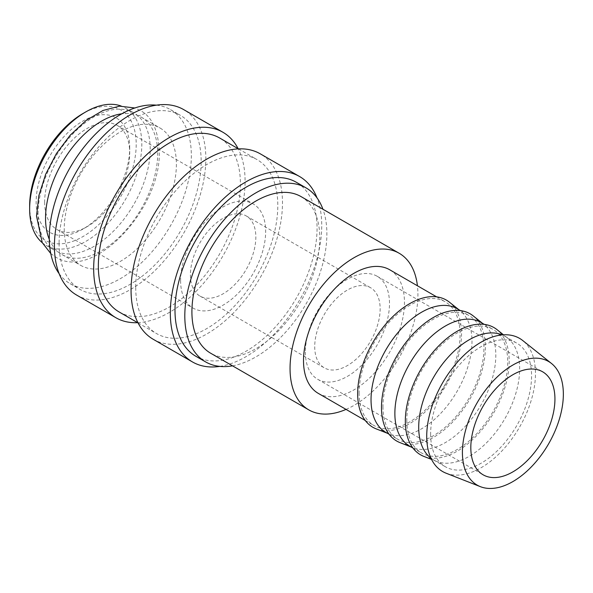 <?xml version="1.0" encoding="UTF-8"?>
<svg xmlns="http://www.w3.org/2000/svg" width="593" height="593" viewBox="0 0 593 593"><rect width="100%" height="100%" fill="white"/><g stroke="black" fill="none" stroke-linecap="round" stroke-linejoin="round"><path stroke-width="0.44" stroke-dasharray="2.96 2.22" d="M38.063 213.925A79.306 45.787 -60 0 1 72.68 134.107A79.306 45.787 -60 0 1 133.796 112.863A79.306 45.787 -60 0 1 150.222 149.169A79.306 45.787 -60 0 1 115.605 228.98A79.306 45.787 -60 0 1 54.489 250.231A79.306 45.787 -60 0 1 38.063 213.925M195.801 356.237A100.462 58.003 120 0 0 273.21 329.323A100.462 58.003 120 0 0 317.062 228.223A100.462 58.003 120 0 0 296.255 182.236M232.53 365.844A100.462 58.003 120 0 0 326.876 233.887A100.462 58.003 120 0 0 322.94 209.24M153.239 339.292A107.066 61.813 120 0 0 235.747 310.613A107.066 61.813 120 0 0 282.483 202.858A107.066 61.813 120 0 0 260.305 153.846M219.773 366.392A107.066 61.813 120 0 0 321.74 225.525A107.066 61.813 120 0 0 317.04 197.921M119.156 311.985A100.462 58.003 120 0 0 196.565 285.07A100.462 58.003 120 0 0 240.417 183.971A100.462 58.003 120 0 0 219.61 137.984M135.738 287.583A100.462 58.003 120 0 0 156.545 333.57A100.462 58.003 120 0 0 233.953 306.655A100.462 58.003 120 0 0 277.806 205.556A100.462 58.003 120 0 0 256.999 159.569A100.462 58.003 120 0 0 179.59 186.484A100.462 58.003 120 0 0 135.738 287.583M76.593 295.047A107.066 61.813 120 0 0 159.102 266.361A107.066 61.813 120 0 0 205.838 158.613A107.066 61.813 120 0 0 183.66 109.594M137.672 322.681A107.066 61.813 120 0 0 245.094 181.273A107.066 61.813 120 0 0 238.134 148.68M59.115 273.64A100.462 58.003 120 0 0 70.085 283.654A100.462 58.003 120 0 0 147.501 256.739A100.462 58.003 120 0 0 191.346 155.64A100.462 58.003 120 0 0 170.539 109.653A100.462 58.003 120 0 0 156.382 105.169M59.092 243.33A100.462 58.003 120 0 0 79.899 289.325A100.462 58.003 120 0 0 157.315 262.41A100.462 58.003 120 0 0 201.16 161.311A100.462 58.003 120 0 0 180.354 115.324A100.462 58.003 120 0 0 102.945 142.238A100.462 58.003 120 0 0 59.092 243.33M49.293 239.364A79.306 45.787 120 0 0 61.968 254.545A79.306 45.787 120 0 0 123.085 233.301A79.306 45.787 120 0 0 157.701 153.483A79.306 45.787 120 0 0 141.275 117.177A79.306 45.787 120 0 0 121.795 113.797M64.229 229.031A79.306 45.787 120 0 0 80.655 265.338A79.306 45.787 120 0 0 141.771 244.094A79.306 45.787 120 0 0 176.395 164.276A79.306 45.787 120 0 0 159.969 127.969A79.306 45.787 120 0 0 98.853 149.221A79.306 45.787 120 0 0 64.229 229.031M29.65 205.83A75.348 43.504 120 0 0 82.924 236.592A75.348 43.504 120 0 0 136.205 144.314A75.348 43.504 120 0 0 82.924 113.552M42.296 242.73A79.306 45.787 120 0 0 46.076 245.376A79.306 45.787 120 0 0 107.192 224.124A79.306 45.787 120 0 0 141.809 144.314A79.306 45.787 120 0 0 125.382 108.008A79.306 45.787 120 0 0 121.209 106.058M446.136 473.221A76.897 44.393 120 0 0 504.072 448.597A76.897 44.393 120 0 0 535.472 373.56A76.897 44.393 120 0 0 522.737 340.538M430.963 458.204A71.382 41.213 120 0 0 433.49 459.886A71.382 41.213 120 0 0 436.722 461.443A71.382 41.213 120 0 0 490.507 438.583A71.382 41.213 120 0 0 519.653 368.935A71.382 41.213 120 0 0 507.838 338.277A71.382 41.213 120 0 0 504.873 336.253A71.382 41.213 120 0 0 502.152 334.912M430.629 434.091A71.382 41.213 120 0 0 445.41 466.765A71.382 41.213 120 0 0 500.41 447.648A71.382 41.213 120 0 0 531.573 375.814A71.382 41.213 120 0 0 516.785 343.139A71.382 41.213 120 0 0 461.784 362.256A71.382 41.213 120 0 0 430.629 434.091M423.869 456.402A73.45 42.407 120 0 0 479.203 432.883A73.45 42.407 120 0 0 509.202 361.204A73.45 42.407 120 0 0 497.038 329.664M409.659 446.129A71.382 41.213 120 0 0 412.891 447.685A71.382 41.213 120 0 0 466.669 424.825A71.382 41.213 120 0 0 495.822 355.17A71.382 41.213 120 0 0 483.999 324.519A71.382 41.213 120 0 0 481.034 322.496M406.791 420.333A71.382 41.213 120 0 0 421.579 453.008A71.382 41.213 120 0 0 476.579 433.883A71.382 41.213 120 0 0 507.734 362.049A71.382 41.213 120 0 0 492.953 329.374A71.382 41.213 120 0 0 437.953 348.499A71.382 41.213 120 0 0 406.791 420.333M400.03 442.637A73.45 42.407 120 0 0 455.372 419.118A73.45 42.407 120 0 0 485.363 347.446A73.45 42.407 120 0 0 473.207 315.906M385.821 432.364A71.382 41.213 120 0 0 389.06 433.92A71.382 41.213 120 0 0 442.838 411.068A71.382 41.213 120 0 0 471.984 341.412A71.382 41.213 120 0 0 460.168 310.754A71.382 41.213 120 0 0 457.203 308.738M382.959 406.568A71.382 41.213 120 0 0 397.74 439.25A71.382 41.213 120 0 0 452.748 420.126A71.382 41.213 120 0 0 483.903 348.291A71.382 41.213 120 0 0 469.122 315.617A71.382 41.213 120 0 0 414.114 334.741A71.382 41.213 120 0 0 382.959 406.568M376.199 428.88A73.45 42.407 120 0 0 431.534 405.36A73.45 42.407 120 0 0 461.532 333.689A73.45 42.407 120 0 0 449.368 302.141M318.293 393.381A71.382 41.213 120 0 0 373.301 374.257A71.382 41.213 120 0 0 404.456 302.423A71.382 41.213 120 0 0 389.675 269.748M359.121 392.811A71.382 41.213 120 0 0 373.909 425.485A71.382 41.213 120 0 0 428.909 406.361A71.382 41.213 120 0 0 460.072 334.534A71.382 41.213 120 0 0 445.284 301.852A71.382 41.213 120 0 0 390.283 320.976A71.382 41.213 120 0 0 359.121 392.811M301.051 196.602A90.41 52.199 -60 0 1 319.775 237.993A90.41 52.199 -60 0 1 280.311 328.982A90.41 52.199 -60 0 1 210.634 353.206M346.038 409.4A90.41 52.199 120 0 0 417.917 294.654A90.41 52.199 120 0 0 417.42 285.767M305.38 352.072A59.485 34.342 120 0 0 317.7 379.298A59.485 34.342 120 0 0 363.539 363.361A59.485 34.342 120 0 0 389.497 303.505A59.485 34.342 120 0 0 377.178 276.271A59.485 34.342 120 0 0 331.346 292.208A59.485 34.342 120 0 0 305.38 352.072M190.412 274.9A46.261 26.707 120 0 0 199.997 296.077A46.261 26.707 120 0 0 235.643 283.684A46.261 26.707 120 0 0 255.842 237.126A46.261 26.707 120 0 0 246.258 215.948A46.261 26.707 120 0 0 210.611 228.342A46.261 26.707 120 0 0 190.412 274.9M314.727 346.675A46.261 26.707 120 0 0 324.304 367.853A46.261 26.707 120 0 0 359.958 355.459A46.261 26.707 120 0 0 380.15 308.901A46.261 26.707 120 0 0 370.573 287.716A46.261 26.707 120 0 0 334.919 300.117A46.261 26.707 120 0 0 314.727 346.675M44.653 202.08A60.145 34.728 120 0 0 57.106 229.61A60.145 34.728 120 0 0 87.178 226.63A60.145 34.728 120 0 0 129.704 152.972A60.145 34.728 120 0 0 117.251 125.442A60.145 34.728 120 0 0 70.908 141.549A60.145 34.728 120 0 0 44.653 202.08M180.598 280.571A60.145 34.728 120 0 0 193.059 308.101A60.145 34.728 120 0 0 239.402 291.986A60.145 34.728 120 0 0 265.657 231.463A60.145 34.728 120 0 0 253.196 203.925A60.145 34.728 120 0 0 206.853 220.04A60.145 34.728 120 0 0 180.598 280.571M129.704 148.065A66.157 38.197 120 0 0 82.924 121.054A66.157 38.197 120 0 0 36.143 202.08A66.157 38.197 120 0 0 82.924 229.091A66.157 38.197 120 0 0 129.704 148.065L129.704 152.972M50.776 253.567L55.586 256.969C92.982 281.986 161.526 208.692 159.25 151.326C158.198 130.06 151.845 116.436 140.178 110.439L134.833 107.978M138.021 322.881L156.545 333.57M70.085 283.654L79.899 289.325M61.968 254.545L80.655 265.338M433.49 459.886L445.41 466.765M436.722 461.443L431.548 459.412M412.921 448.011L421.579 453.008M412.891 447.685L411.208 447.026M389.082 434.246L397.74 439.25M389.06 433.92L387.377 433.261M365.251 420.489L373.909 425.485M317.7 379.298L483.139 474.815M199.997 296.077L324.304 367.853M57.106 229.61L193.059 308.101M87.178 226.63L82.924 229.091M46.076 245.376L54.489 250.231M125.382 108.008L133.796 112.863M117.251 125.442L253.196 203.925M246.258 215.948L370.573 287.716M377.178 276.271L542.617 371.789M436.626 296.856L445.284 301.852M460.168 310.754L458.752 309.628M460.464 310.621L469.122 315.617M483.999 324.519L482.591 323.393M484.296 324.378L492.953 329.374M507.838 338.277L503.487 334.808M504.873 336.253L516.785 343.139M141.275 117.177L159.969 127.969M170.539 109.653L180.354 115.324M238.482 148.88L256.999 159.569"/><path stroke-width="0.89" d="M322.94 209.24A100.462 58.003 120 0 0 306.07 187.899L296.255 182.236A100.462 58.003 120 0 0 218.847 209.151A100.462 58.003 120 0 0 174.994 310.25A100.462 58.003 120 0 0 195.801 356.237L205.615 361.9A100.462 58.003 120 0 0 232.53 365.844M306.07 187.899A100.462 58.003 120 0 0 228.661 214.814A100.462 58.003 120 0 0 184.808 315.913A100.462 58.003 120 0 0 205.615 361.9M317.04 197.921A107.066 61.813 120 0 0 299.561 176.514L260.305 153.846A107.066 61.813 120 0 0 177.796 182.533A107.066 61.813 120 0 0 131.06 290.281A107.066 61.813 120 0 0 153.239 339.292L192.495 361.96A107.066 61.813 120 0 0 219.773 366.392M299.561 176.514A107.066 61.813 120 0 0 217.053 205.193A107.066 61.813 120 0 0 170.317 312.948A107.066 61.813 120 0 0 192.495 361.96M238.482 148.88L219.61 137.984A100.462 58.003 120 0 0 142.201 164.898A100.462 58.003 120 0 0 98.349 265.998A100.462 58.003 120 0 0 119.156 311.985L138.021 322.881M238.134 148.68A107.066 61.813 120 0 0 222.916 132.261L183.66 109.594A107.066 61.813 120 0 0 101.158 138.28A107.066 61.813 120 0 0 54.423 246.028A107.066 61.813 120 0 0 76.593 295.047L115.85 317.707A107.066 61.813 120 0 0 137.672 322.681M222.916 132.261A107.066 61.813 120 0 0 140.415 160.948A107.066 61.813 120 0 0 93.672 268.696A107.066 61.813 120 0 0 115.85 317.707M156.382 105.169A100.462 58.003 120 0 0 85.073 145.782A100.462 58.003 120 0 0 49.278 237.667A100.462 58.003 120 0 0 59.115 273.64M121.795 113.797A79.306 45.787 120 0 0 45.542 218.239A79.306 45.787 120 0 0 49.293 239.364M121.209 106.058A79.306 45.787 120 0 0 85.733 111.936L82.924 113.552A75.348 43.504 120 0 0 29.65 205.83L29.65 209.07A79.306 45.787 120 0 0 42.296 242.73M551.527 363.509L522.737 340.538A76.897 44.393 120 0 0 462.496 356.697A76.897 44.393 120 0 0 426.723 436.344A76.897 44.393 120 0 0 446.136 473.221L480.419 486.675A71.382 41.213 120 0 0 534.204 463.815A71.382 41.213 120 0 0 563.35 394.16A71.382 41.213 120 0 0 551.527 363.509A71.382 41.213 120 0 0 495.607 378.512A71.382 41.213 120 0 0 462.407 452.437A71.382 41.213 120 0 0 480.419 486.675M502.152 334.912A71.382 41.213 120 0 0 448.167 357.216A71.382 41.213 120 0 0 418.71 427.212A71.382 41.213 120 0 0 430.963 458.204M503.487 334.808L497.038 329.664A73.45 42.407 120 0 0 439.495 345.104A73.45 42.407 120 0 0 405.33 421.178A73.45 42.407 120 0 0 423.869 456.402L431.548 459.412M484.296 324.378L481.034 322.496A71.382 41.213 120 0 0 426.033 341.62A71.382 41.213 120 0 0 394.871 413.454A71.382 41.213 120 0 0 409.659 446.129L412.921 448.011M482.591 323.393L473.207 315.906A73.45 42.407 120 0 0 415.656 331.339A73.45 42.407 120 0 0 381.492 407.413A73.45 42.407 120 0 0 400.03 442.637L411.208 447.026M460.464 310.621L457.203 308.738A71.382 41.213 120 0 0 402.195 327.855A71.382 41.213 120 0 0 371.04 399.689A71.382 41.213 120 0 0 385.821 432.364L389.082 434.246M458.752 309.628L449.368 302.141A73.45 42.407 120 0 0 391.825 317.581A73.45 42.407 120 0 0 357.661 393.656A73.45 42.407 120 0 0 376.199 428.88L387.377 433.261M436.626 296.856L389.675 269.748A71.382 41.213 120 0 0 334.667 288.873A71.382 41.213 120 0 0 303.512 360.7A71.382 41.213 120 0 0 318.293 393.381L365.251 420.489M308.775 409.867L210.634 353.206A90.41 52.199 -60 0 1 191.91 311.814A90.41 52.199 -60 0 1 231.374 220.826A90.41 52.199 -60 0 1 301.051 196.602L399.185 253.263A90.41 52.199 120 0 0 329.515 277.487A90.41 52.199 120 0 0 290.051 368.475A90.41 52.199 120 0 0 308.775 409.867A90.41 52.199 120 0 0 346.038 409.4M554.937 399.015A59.485 34.342 -60 0 1 528.971 458.878A59.485 34.342 -60 0 1 483.139 474.815A59.485 34.342 -60 0 1 470.82 447.582A59.485 34.342 -60 0 1 496.778 387.726A59.485 34.342 -60 0 1 542.617 371.789A59.485 34.342 -60 0 1 554.937 399.015M85.733 111.936A79.306 45.787 120 0 0 29.65 209.07M417.42 285.767A90.41 52.199 120 0 0 399.185 253.263M134.833 107.978L119.593 106.154L102.982 110.476L86.155 120.409L70.256 135.152L56.417 153.572L45.668 174.26L38.856 195.631L36.514 216.082L42.259 242.656L50.776 253.567"/></g></svg>
